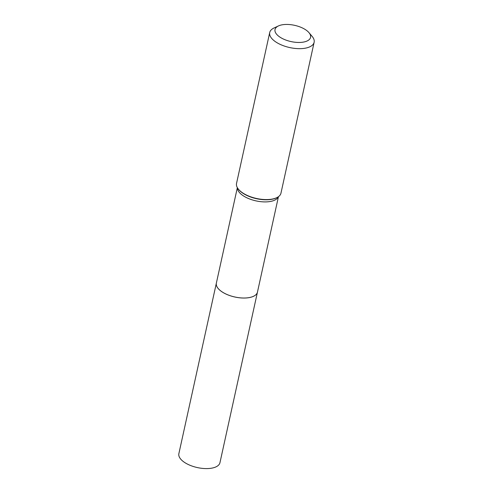 <?xml version="1.0" encoding="UTF-8"?>
<svg xmlns="http://www.w3.org/2000/svg" width="493" height="493" viewBox="0 0 493 493"><rect width="100%" height="100%" fill="white"/><g stroke="black" fill="none" stroke-linecap="round" stroke-linejoin="round"><path stroke-width="0.74" d="M257.451 292.139A21.033 9.613 12.4 0 1 247.991 297.797A21.033 9.613 12.4 0 1 226.077 294.099A21.033 9.613 12.4 0 1 216.365 283.111A21.033 9.613 12.4 0 0 216.365 283.111L178.867 453.659A21.033 9.613 12.4 0 0 188.579 464.652A21.033 9.613 12.4 0 0 210.493 468.35A21.033 9.613 12.4 0 0 219.952 462.693L257.451 292.139A21.033 9.613 12.4 0 0 257.457 292.127M218.239 288.565A21.008 9.601 12.4 0 0 218.251 288.578A21.008 9.601 12.4 0 0 247.973 297.784A21.008 9.601 12.4 0 0 253.445 296.311A21.008 9.601 12.4 0 0 253.464 296.305A21.033 9.613 12.4 0 0 257.457 292.115L278.44 196.689M237.349 187.654L216.372 283.081A21.033 9.613 12.4 0 0 218.226 288.553A21.033 9.613 12.4 0 0 247.997 297.772A21.033 9.613 12.4 0 0 253.476 296.299L253.445 296.311M283.21 24.65A18.192 8.313 12.4 0 0 278.465 25.926A18.192 8.313 12.4 0 0 279.71 36.963A18.192 8.313 12.4 0 0 302.375 42.25A18.192 8.313 12.4 0 0 308.951 32.624A18.192 8.313 12.4 0 0 283.21 24.65M278.465 25.926L274.016 27.99A22.74 10.396 12.4 0 0 269.714 32.513A22.74 10.396 12.4 0 0 280.215 44.401A22.74 10.396 12.4 0 0 303.904 48.4A22.74 10.396 12.4 0 0 314.133 42.281A22.74 10.396 12.4 0 0 312.124 36.371L308.951 32.624M269.714 32.513L236.529 183.433A22.74 10.396 12.4 0 0 238.181 188.893A22.74 10.396 12.4 0 0 270.725 199.314A22.74 10.396 12.4 0 0 277.165 197.465A22.74 10.396 12.4 0 0 280.955 193.201L314.133 42.281M238.181 188.893L238.507 189.318A22.277 10.18 12.4 0 0 270.386 199.523A22.277 10.18 12.4 0 0 276.696 197.711L277.165 197.465M237.404 187.747A21.033 9.613 12.4 0 0 247.936 198.285A21.033 9.613 12.4 0 0 269.129 201.662A21.033 9.613 12.4 0 0 278.354 196.75"/></g></svg>
